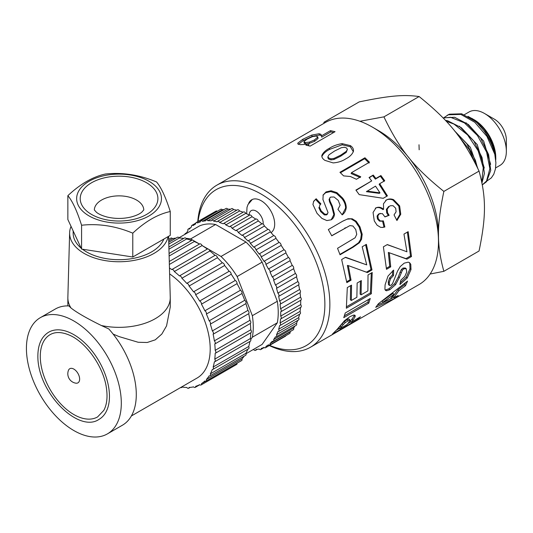 <?xml version="1.0" encoding="UTF-8"?>
<svg xmlns="http://www.w3.org/2000/svg" width="533" height="533" viewBox="0 0 533 533"><rect width="100%" height="100%" fill="white"/><g stroke="black" fill="none" stroke-linecap="round" stroke-linejoin="round"><path stroke-width="0.8" d="M444.369 117.367L448.326 114.788L460.825 114.395L474.77 122.257L486.955 136.421L494.797 154.303A38.882 22.446 -120 0 0 477.275 123.056L475.376 121.397L461.678 113.809L449.406 114.182L447.693 115.055M443.176 118L450.558 117.287L464.416 122.87L477.435 135.502L486.609 152.098L489.874 168.615L486.549 181.013L482.332 184.838M482.592 184.698L486.556 181.68L490.746 170.4L488.628 154.603L480.586 138.014L468.367 124.515L454.662 117.293L443.036 117.86M446.281 121.271L453.989 124.082L467.588 134.922L478.148 150.759L483.258 167.735L481.752 181.873M481.959 182.866L484.45 173.345L482.012 157.435L473.73 140.885L461.325 127.68L447.653 120.744L445.441 120.378M457.887 135.155L469.213 149.52L475.156 163.078M477.361 167.522L475.389 160.246L466.835 143.79L454.749 131.111M477.854 168.548L470.353 147.335L454.449 130.738M484.317 168.082L477.208 144.523L459.313 126.201M490.66 164.377L483.658 141.038L466.009 122.743M495.817 159.534A33.905 19.574 -120 0 0 495.81 159.12L495.757 156.735A30.861 17.822 -120 0 0 474.51 119.938L467.934 116.361M495.617 167.922L499.961 165.417A30.861 17.822 -120 0 0 506.35 151.285A30.861 17.822 -120 0 0 484.524 113.489A30.861 17.822 -120 0 0 469.093 111.957L464.343 114.702M506.35 151.285L506.35 139.866A16.876 9.747 -120 0 0 494.417 119.192L484.524 113.489M359.935 121.271L383.927 116.86C399.63 149.533 413.728 167.069 443.856 191.414C436.647 226.132 436.647 244.927 443.856 271.317L479.054 250.996C486.263 216.278 486.263 197.483 479.054 171.093C463.35 138.42 449.252 120.884 419.125 96.54C403.421 94.421 389.323 95.68 359.202 101.896L324.004 122.217L325.516 122.437A93.581 54.026 60 0 1 372.314 127.067A93.581 54.026 60 0 1 438.479 241.676A93.581 54.026 60 0 1 419.105 284.515L310.486 347.223A93.581 54.026 60 0 1 269.292 345.544M419.125 96.54L383.927 116.86M323.731 123.463L324.004 122.217M479.054 171.093L443.856 191.414M495.81 159.12A33.905 19.574 -120 0 0 481.519 126.268L472.331 119.066M477.275 123.056L485.19 132.104L491 141.798L494.851 152.451L495.89 162.838L494.797 154.303M443.856 271.317L430.118 274.029M419.165 149.786L419.005 144.763M487.289 180.774L491.313 177.909L493.771 174.258L495.443 169.001L495.89 162.838M481.519 126.268L477.408 122.323L472.231 118.553M248.651 203.359A19.068 11.006 60 0 1 251.663 199.788A19.068 11.006 60 0 1 270.577 210.535A19.068 11.006 60 0 1 271.031 232.635M372.314 127.067L378.557 130.672A84.747 48.929 60 0 1 438.479 234.467L438.479 241.676M343.145 324.73L339.714 328.814L346.816 324.71L348.355 322.971L350.014 320.46L349.541 320.02L345.237 322.618L343.145 324.73L342.279 323.651L338.901 327.675L339.714 328.814M350.014 320.46L348.662 318.967L346.976 319.673L347.862 320.719M197.763 221.648A93.581 54.026 60 0 1 216.904 185.138A93.581 54.026 60 0 1 310.486 239.17A93.581 54.026 60 0 1 310.486 347.223M198.083 221.462A90.044 51.987 60 0 1 264.008 195.798A90.044 51.987 60 0 1 324.81 301.098A90.044 51.987 60 0 1 269.618 345.364M382.941 302.231L390.416 299.093L393.914 294.396L382.941 302.231L382.088 301.145L393.034 293.343L393.914 294.396M329.001 154.797L327.928 156.769L328.914 158.088L331.02 158.814L334.051 158.394L340.774 155.123L346.35 151.312L347.423 149.267L346.423 147.914L344.325 147.235L341.287 147.721L334.577 151.032L329.001 154.797M368.023 274.941L372.227 272.496L371.328 293.736L346.343 308.234L347.309 287.573L351.533 285.122L351.347 300.492L356.883 297.281L357.143 283.023L361.347 280.578L361.088 294.836L367.89 290.891L368.023 274.941M359.449 242.728L353.352 247.046L340.047 254.787L337.549 248.298L355.118 237.771L356.737 234.367L355.758 229.576L352.899 225.992L349.908 225.599L331.746 235.813L328.328 229.563L342.919 221.075L348.042 218.75L352.22 218.79L356.217 221.262L359.968 226.878L362.193 234.293L361.534 239.297L359.449 242.728L358.562 242.755L352.466 247.065L339.901 254.381M375.725 307.348L378.463 303.67L407.558 281.091L405.486 285.728L398.864 290.732L393.754 297.614L398.224 295.542L394.846 298.34L375.725 307.348M410.99 269.565L407.179 278.053L399.89 284.555L400.809 280.231L404.867 276.367L406.739 271.983L406.226 268.705L403.947 268.765L402.388 270.204L399.35 277.626L395.559 284.655L389.856 289.712L386.612 290.785L385.492 290.372L384.919 289.286L385.086 284.862L388.011 276.087L393.64 270.091L393.514 275.554L390.582 278.652L389.257 282.497L389.47 285.448L390.836 285.335L392.521 283.723L397.525 271.144L400.216 266.587L404.221 263.149L408.205 262.169L409.584 262.702L410.776 264.301L410.99 269.565L410.004 268.799L406.219 277.173L400.343 282.657M399.643 205.905L400.763 214.233L396.938 220.535L394.04 214.899L396.092 211.801L395.699 208.25L393.094 205.731L390.616 205.691L389.443 206.218L387.185 209.103L387.544 212.727L389.15 215.325L384.959 216.918L382.401 213.626L379.409 213.713L377.857 215.832L378.283 218.803L380.315 220.982L383.374 220.895L384.866 227.005L382.607 227.438L380.575 227.318L377.117 225.226L374.279 220.915L373.06 212.454L376.058 207.843C378.603 206.704 381.122 207.19 383.613 209.302L383.454 203.799L386.452 199.955C388.677 198.736 391.075 198.649 393.64 199.695L399.643 205.905L398.824 206.098L399.897 214.326L396.679 220.002M343.618 175.897L339.941 172.312L364.938 157.775L369.462 162.212L351.48 172.679L360.748 176.756L356.41 179.275L350.401 176.503L343.618 175.897M351.06 322.252L360.495 316.795L357.443 319.64L332.432 334.091L337.182 329.334L344.558 320.639L350.001 316.629L353.546 315.083L355.125 315.363L355.138 316.682L352.886 320.166L351.06 322.252L350.248 321.119L352.04 319.06L352.886 320.166M345.677 158.921C342.246 161.199 338.069 162.532 333.138 162.911L324.957 160.386C322.658 158.894 321.626 157.235 321.859 155.416C323.111 152.598 325.676 150.193 329.554 148.207C332.992 145.949 337.196 144.423 342.166 143.637L350.381 145.616C352.733 147.235 353.752 149.167 353.439 151.405C352.08 154.517 349.495 157.022 345.677 158.921M375.898 178.455L380.908 175.537L384.733 180.774L379.716 183.692L387.431 195.877L383.254 198.309L359.222 194.632L355.904 190.094L371.701 180.9L369.049 177.516L373.247 175.071L375.898 178.455L375.359 179.115L380.369 176.196L384.133 181.353M403.961 234.1L408.165 231.655L411.496 256.533L406.952 259.178L389.31 252.762L390.722 266.86L386.498 269.312L383.38 246.839L387.298 244.567L406.939 251.789L403.961 234.1M330.46 130.638L335.057 131.684L310.159 146.115L305.869 145.129L308.52 143.59L304.09 144.503L300.179 144.656L297.834 143.817L297.807 143.137L302.744 139.293L311.712 135.102L319.067 133.743L320.993 134.349L321.372 135.908L330.46 130.638L330.786 131.917L333.625 132.51M322.978 195.211L326.036 191.9L331.133 190.767L336.936 192.64L342.539 197.99C344.898 200.928 346.137 204.126 346.25 207.577C345.884 210.702 344.538 213.133 342.206 214.879L337.942 209.369L340.114 205.192L338.248 200.401L334.071 196.997L330.587 197.083L329.541 198.509L330.04 201.081L332.372 206.171L334.491 214.146C334.284 216.678 333.205 218.557 331.24 219.789L326.856 220.575L321.899 218.39L317.008 213.313L312.924 204.492L313.69 201.241L316.162 198.749L320.886 203.853L319.933 204.905L319.334 206.951L321.212 210.948L324.95 214.313L327.509 214.019L326.922 214.586L328.048 212.587L322.931 199.522L323.198 194.785M362.18 246.786L366.378 244.341L371.994 269.945L367.444 272.583L348.315 265.601L351.047 280.185L346.83 282.643L341.66 259.531L345.577 257.252L366.737 264.888L362.18 246.786M345.257 312.984L370.248 298.5L368.749 303.17L343.758 317.648L345.257 312.984M367.01 191.094L379.982 192.886L375.518 186.137L366.411 191.673L379.316 193.366L379.982 192.886M303.923 141.598L305.149 142.584L309.227 142.158L314.323 140.026L317.668 137.228L317.661 136.681L318.008 137.947L318.008 138.513L317.668 137.228L316.362 136.028L312.478 136.621L307.101 139.126L303.923 141.598L304.33 143.357M368.789 299.339L367.81 302.238L368.749 303.17M367.81 302.238L344.411 315.796M365.631 244.774L371.001 269.518L371.994 269.945M371.001 269.518L366.457 272.156L367.444 272.583M366.457 272.156L361.361 270.351M351.047 280.185L350.061 279.785L347.369 265.421L348.315 265.601M350.061 279.785L346.71 281.73M345.297 257.419L366.737 264.888M322.978 195.231L325.63 192.719L330.707 191.567L336.463 193.379L341.993 198.642C344.325 201.534 345.531 204.692 345.624 208.103L342.146 214.806M345.624 208.103L346.25 207.577M329.847 197.743L329.541 198.509M329.054 199.235L329.527 201.78L330.04 201.081M329.527 201.78L331.812 206.804L333.858 214.679L334.491 214.146M333.858 214.679L331.18 219.816M313.491 201.667L316.162 198.749M315.743 199.555L320.393 204.579M319.933 204.905L319.334 206.951M318.827 207.65L320.666 211.594L321.212 210.948M320.666 211.594L324.364 214.899L324.95 214.313M324.364 214.899L326.542 214.906M325.63 192.719L326.036 191.9M330.707 191.567L331.133 190.767M336.463 193.379L336.936 192.64M341.993 198.642L342.539 197.99M308.534 143.657L314.643 141.305L314.323 140.026M309.566 143.437L309.227 142.158M314.643 141.305L318.008 138.513M304.343 142.884L305.529 143.87L305.149 142.584M305.529 143.87L307.728 143.797M307.728 145.509L308.834 144.869L308.52 143.59M298.2 144.216L297.807 143.137M298.28 144.43L303.244 140.579L302.744 139.293M303.244 140.579L312.185 136.388L311.712 135.102M312.185 136.388L319.46 135.029L319.067 133.743M319.46 135.029L321.352 135.629L320.993 134.349M330.786 131.917L321.699 137.181L321.372 135.908M407.372 232.115L410.497 255.973L411.496 256.533M410.497 255.973L405.953 258.612L406.952 259.178M405.953 258.612L390.849 253.328M390.722 266.86L389.723 266.32L388.33 252.435L389.31 252.762M389.723 266.32L386.458 268.212M387.151 244.647L399.91 249.197M380.369 176.196L380.908 175.537M387.431 195.877L386.718 196.271L379.123 184.271L379.716 183.692M386.718 196.271L383.227 198.303M356.084 190.334L371.701 180.9M369.276 177.795L373.247 175.071M372.74 175.777L375.359 179.115M321.865 156.575C323.145 153.77 325.723 151.379 329.601 149.387L329.554 148.207M329.601 149.387L342.179 144.796L342.166 143.637M342.179 144.796L350.308 146.722L350.381 145.616M350.308 146.722L353.292 151.692M327.928 156.769L327.875 157.895L328.841 159.194L328.914 158.088M328.841 159.194L330.92 159.907L331.02 158.814M330.92 159.907L333.938 159.48L334.051 158.394M333.938 159.48L340.654 156.202L346.237 152.391L346.35 151.312M346.237 152.391L347.423 149.267M356.937 318.854L357.443 319.64M350.781 321.865L347.862 323.551M339.434 328.421L336.543 330.094M354.405 315.023L354.258 315.636L355.138 316.682M354.258 315.636L352.04 319.06M349.142 319.394L348.662 318.967M346.976 319.673L344.358 321.566L345.237 322.618M344.358 321.566L342.279 323.651M340.434 172.779L364.639 158.701L364.938 157.775M364.639 158.701L369.096 163.078M360.295 177.522L351.107 173.538L351.48 172.679M399.897 214.326L400.763 214.233M390.616 205.691L389.443 206.218M388.657 206.478L386.392 209.349L387.185 209.103M386.392 209.349L386.725 212.927L387.544 212.727M386.725 212.927L388.317 215.479L389.15 215.325M388.317 215.479L384.899 216.784M380.269 213.367L379.409 213.713M378.617 213.953L377.058 216.058L377.857 215.832M377.058 216.058L377.464 218.99L378.283 218.803M377.464 218.99L379.476 221.135L380.315 220.982M379.476 221.135L382.174 221.235M382.527 221.022L383.987 227.045L384.866 227.005M383.987 227.045L382.154 227.451M375.305 208.176C377.857 207.031 380.362 207.497 382.827 209.569L383.613 209.302M385.712 200.315C387.937 199.089 390.329 198.989 392.881 200.002L393.64 199.695M392.881 200.002L398.824 206.098M406.219 277.173L407.179 278.053M403.947 268.765L402.948 268.079L405.233 267.992L406.226 268.705M402.948 268.079L401.396 269.505L402.388 270.204M401.396 269.505L400.103 272.057L401.089 272.783M400.103 272.057L398.371 276.834L394.6 283.783L395.559 284.655M394.6 283.783L388.91 288.806L389.856 289.712M388.91 288.806L385.659 289.892L386.612 290.785M385.659 289.892L385.112 289.779M392.648 270.804L392.521 274.855L393.514 275.554M392.521 274.855L389.59 277.933L390.582 278.652M389.59 277.933L388.271 281.724L389.257 282.497M388.271 281.724L388.497 284.622L389.47 285.448M409.024 262.423L410.776 264.301M409.784 263.622L410.004 268.799M405.533 282.75L404.58 284.722L405.486 285.728M404.58 284.722L397.971 289.699L398.864 290.732M397.971 289.699L392.941 296.481L393.754 297.614M394.253 297.387L394.846 298.34M393.607 297.407L390.482 299.02M389.863 299.333L377.457 305.136M331.693 235.706L349.908 225.599M342.559 221.282L348.042 218.75M347.329 219.143L352.22 218.79M351.487 219.156L355.451 221.575L356.217 221.262M355.451 221.575L359.162 227.098L359.968 226.878M359.162 227.098L361.341 234.407L362.193 234.293M361.341 234.407L360.661 239.357L361.534 239.297M360.661 239.357L358.562 242.755M371.308 273.029L370.348 292.95L371.328 293.736M370.348 292.95L346.61 306.722M350.607 285.661L350.354 299.786L351.347 300.492M360.408 281.124L360.101 294.129L361.088 294.836M68.437 370.382A8.162 4.71 60 0 1 73.867 369.116A8.162 4.71 60 0 1 79.55 377.917A8.162 4.71 60 0 1 75.819 383.174A9.521 9.521 0 0 1 68.437 370.388M40.281 356.39A47.497 27.423 -120 0 0 61.009 404.187A47.497 27.423 -120 0 0 97.612 416.913L103.808 410.37C106.966 404.494 107.793 396.752 106.287 387.158C103.129 365.978 85.566 341.58 68.924 334.937C61.408 331.846 55.139 331.753 50.115 334.644A47.497 27.423 -120 0 0 40.281 356.39M48.696 332.192A50.329 29.055 60 0 1 99.031 361.247A50.329 29.055 60 0 1 99.031 419.364C78.697 433.542 37.323 392.654 37.863 355.811C37.99 344.438 41.601 336.563 48.696 332.192M89.071 215.918A42.407 24.485 0 0 0 160.02 204.939A42.407 24.485 0 0 0 108.086 174.951A42.407 24.485 0 0 0 89.071 215.918M132.777 233.161C115.714 226.012 98.645 223.367 81.576 225.239C77.005 210.875 72.428 201.021 67.858 195.678C80.35 183.952 92.849 176.743 105.341 174.038C122.41 172.166 139.473 174.811 156.542 181.96C161.113 187.303 165.69 197.157 170.26 211.521C157.768 214.226 145.276 221.435 132.777 233.161L132.777 256.999L170.26 235.359L170.26 211.521M81.576 225.239L81.576 249.078L67.858 219.516L67.858 195.678M81.576 249.078L132.777 256.999M163.824 239.07A45.905 26.503 180 0 1 131.791 258.665A45.905 26.503 180 0 1 86.599 251.942A45.905 26.503 180 0 1 82.482 249.217M81.143 248.145A45.905 26.503 180 0 1 73.154 233.201L73.154 230.922M168.148 236.572A49.436 28.542 180 0 1 115.741 261.683A49.436 28.542 180 0 1 69.63 232.754L67.864 297.321A51.201 29.562 0 0 0 67.858 297.787A51.201 29.562 0 0 0 71.002 307.994L68.897 305.909A67.091 38.736 -120 0 0 55.299 309.027L40.315 317.675A67.091 38.736 -120 0 0 30.035 371.434A67.091 38.736 -120 0 0 73.867 430.564A67.091 38.736 -120 0 0 107.413 433.882A67.091 38.736 -120 0 0 107.413 356.41A67.091 38.736 -120 0 0 40.315 317.675M107.413 433.882L122.39 425.234A67.091 38.736 -120 0 0 108.799 328.948L101.383 325.53A51.201 29.562 0 0 0 170.26 297.787A51.201 29.562 0 0 0 170.254 297.321L168.588 236.319M170.26 297.787L170.26 307.028L166.549 325.903L161.832 334.044L155.263 339.841L147.208 342.492L138.207 342.273L119.059 336.589L113.143 334.104M101.383 325.53C86.892 318.388 76.765 312.545 71.002 307.994M69.63 232.754A49.436 28.542 180 0 1 71.049 226.392M180.634 387.531A2.199 1.266 -120 0 0 181.533 387.544A2.199 1.266 -120 0 0 181.926 386.998A70.623 40.775 -120 0 0 186.797 387.478A2.199 1.266 -120 0 0 188.642 388.244A2.199 1.266 -120 0 0 189.082 387.451A70.623 40.775 -120 0 0 193.579 386.865A2.199 1.266 -120 0 0 195.205 387.384A2.199 1.266 -120 0 0 195.658 386.318A70.623 40.775 -120 0 0 199.662 384.673A2.199 1.266 -120 0 0 201.054 384.986A2.199 1.266 -120 0 0 201.481 383.627A70.623 40.775 -120 0 0 204.899 380.968A2.199 1.266 -120 0 0 206.051 381.108A2.199 1.266 -120 0 0 206.411 379.436A70.623 40.775 -120 0 0 209.163 375.838A2.199 1.266 -120 0 0 210.069 375.845A2.199 1.266 -120 0 0 210.328 373.866A70.623 40.775 -120 0 0 212.341 369.402A2.199 1.266 -120 0 0 213.007 369.329A2.199 1.266 -120 0 0 213.14 367.037A70.623 40.775 -120 0 0 214.366 361.827A2.199 1.266 -120 0 0 214.806 361.727A2.199 1.266 -120 0 0 214.766 359.129A70.623 40.775 -120 0 0 215.179 353.292A2.199 1.266 -120 0 0 215.405 353.212A2.199 1.266 -120 0 0 215.179 350.328A70.623 40.775 -120 0 0 214.759 344.018A2.199 1.266 -120 0 0 214.792 343.998A2.199 1.266 -120 0 0 214.359 340.853L249.937 320.313A70.623 40.775 -120 0 0 248.698 313.684L213.12 334.224A2.199 1.266 -120 0 0 212.327 330.94L247.905 310.399A70.623 40.775 -120 0 0 245.886 303.617L210.308 324.157A2.199 1.266 -120 0 0 209.143 320.833L244.72 300.292A70.623 40.775 -120 0 0 241.962 293.516L206.384 314.057A2.199 1.266 -120 0 0 204.872 310.786L240.45 290.245A70.623 40.775 -120 0 0 237.025 283.636L201.447 304.176A2.199 1.266 -120 0 0 199.628 301.032L235.206 280.491A70.623 40.775 -120 0 0 231.195 274.222L195.618 294.762A2.199 1.266 -120 0 0 193.539 291.817L229.117 271.277A70.623 40.775 -120 0 0 224.62 265.507L189.042 286.048A2.199 1.266 -120 0 0 186.75 283.376L222.328 262.836A70.623 40.775 -120 0 0 217.457 257.699L181.88 278.239A2.199 1.266 -120 0 0 179.434 275.914L215.012 255.374A70.623 40.775 -120 0 0 209.889 250.996A2.199 1.266 -120 0 0 207.384 249.044A2.199 1.266 -120 0 0 207.35 249.064A70.623 40.775 -120 0 0 202.094 245.56L169.361 264.455M171.839 269.565L207.35 249.064M209.889 250.996L174.311 271.537A2.199 1.266 -120 0 0 171.806 269.585A2.199 1.266 -120 0 0 171.773 269.605A70.623 40.775 -120 0 0 169.454 267.979M179.434 275.914A70.623 40.775 -120 0 0 174.311 271.537M217.457 257.699A2.199 1.266 -120 0 0 215.012 255.374M186.75 283.376A70.623 40.775 -120 0 0 181.88 278.239M224.62 265.507A2.199 1.266 -120 0 0 222.328 262.836M193.539 291.817A70.623 40.775 -120 0 0 189.042 286.048M231.195 274.222A2.199 1.266 -120 0 0 229.117 271.277M199.628 301.032A70.623 40.775 -120 0 0 195.618 294.762M237.025 283.636A2.199 1.266 -120 0 0 235.206 280.491M204.872 310.786A70.623 40.775 -120 0 0 201.447 304.176M241.962 293.516A2.199 1.266 -120 0 0 240.45 290.245M209.143 320.833A70.623 40.775 -120 0 0 206.384 314.057M245.886 303.617A2.199 1.266 -120 0 0 244.72 300.292M212.327 330.94A70.623 40.775 -120 0 0 210.308 324.157M248.698 313.684A2.199 1.266 -120 0 0 247.905 310.399M214.359 340.853A70.623 40.775 -120 0 0 213.12 334.224M215.179 350.328L250.757 329.787A70.623 40.775 -120 0 0 250.337 323.478A2.199 1.266 -120 0 0 250.37 323.458A2.199 1.266 -120 0 0 249.937 320.313M250.337 323.478L214.832 343.978M250.757 332.752A2.199 1.266 -120 0 0 250.983 332.672A2.199 1.266 -120 0 0 250.757 329.787M214.766 359.129L250.343 338.588A70.623 40.775 -120 0 0 250.757 332.799M214.806 361.727L250.383 341.187A2.199 1.266 -120 0 0 250.343 338.588M213.14 367.037L248.718 346.497A70.623 40.775 -120 0 0 249.91 341.453M213.007 369.329L248.585 348.789A2.199 1.266 -120 0 0 248.718 346.497M210.328 373.866L245.906 353.326A70.623 40.775 -120 0 0 247.772 349.262M210.069 375.845L245.646 355.304A2.199 1.266 -120 0 0 245.906 353.326M206.411 379.436L241.989 358.896A70.623 40.775 -120 0 0 244.161 356.164M206.051 381.108L241.629 360.568A2.199 1.266 -120 0 0 241.989 358.896M201.481 383.627L205.658 381.208M201.054 384.986L236.632 364.445A2.199 1.266 -120 0 0 237.072 363.193M175.95 238.111A70.623 40.775 -120 0 0 172.505 238.631A2.199 1.266 -120 0 0 170.88 238.111L168.675 239.384M172.505 238.631L168.714 240.823M183.732 238.424A70.623 40.775 -120 0 0 179.288 238.011A2.199 1.266 -120 0 0 177.442 237.252L168.748 242.268M179.288 238.011L168.801 244.067M191.567 240.463A70.623 40.775 -120 0 0 186.603 238.984A2.199 1.266 -120 0 0 184.551 237.951L168.881 246.999M186.603 238.984L168.941 249.184M199.482 244.054A70.623 40.775 -120 0 0 194.265 241.522A2.199 1.266 -120 0 0 192.033 240.19L169.054 253.461M194.265 241.522L169.128 256.033M202.094 245.56A2.199 1.266 -120 0 0 199.708 243.921L169.274 261.49M131.365 415.973L197.037 378.064A63.56 36.697 -120 0 0 207.564 329.934A63.56 36.697 -120 0 0 169.614 273.882M253.042 349.648A70.623 40.775 -120 0 0 253.741 349.641A2.199 1.266 -120 0 0 255.547 350.354A2.199 1.266 -120 0 0 255.993 349.508A70.623 40.775 -120 0 0 259.118 349.022A2.199 1.266 -120 0 0 260.744 349.541A2.199 1.266 -120 0 0 261.197 348.475A70.623 40.775 -120 0 0 264.048 347.396A2.199 1.266 -120 0 0 265.487 347.743A2.199 1.266 -120 0 0 265.92 346.443A70.623 40.775 -120 0 0 266.107 346.337A70.623 40.775 -120 0 0 268.459 344.791A2.199 1.266 -120 0 0 269.705 344.991A2.199 1.266 -120 0 0 270.098 343.445A70.623 40.775 -120 0 0 272.27 341.24A2.199 1.266 -120 0 0 273.322 341.32A2.199 1.266 -120 0 0 273.649 339.528A70.623 40.775 -120 0 0 275.428 336.809A2.199 1.266 -120 0 0 276.287 336.796A2.199 1.266 -120 0 0 276.52 334.751A70.623 40.775 -120 0 0 277.886 331.559A2.199 1.266 -120 0 0 278.552 331.493A2.199 1.266 -120 0 0 278.679 329.194A70.623 40.775 -120 0 0 279.598 325.583A2.199 1.266 -120 0 0 280.078 325.483A2.199 1.266 -120 0 0 280.078 322.945A70.623 40.775 -120 0 0 280.538 318.967A2.199 1.266 -120 0 0 280.851 318.874A2.199 1.266 -120 0 0 280.698 316.102A70.623 40.775 -120 0 0 280.698 311.818A2.199 1.266 -120 0 0 280.844 311.758A2.199 1.266 -120 0 0 280.538 308.767L300.512 297.234A70.623 40.775 -120 0 0 300.046 292.724A2.199 1.266 -120 0 0 300.046 292.717L280.072 304.256A2.199 1.266 -120 0 0 279.585 301.058L299.566 289.526A70.623 40.775 -120 0 0 298.64 284.849L278.666 296.381A2.199 1.266 -120 0 0 277.866 293.103L297.847 281.571A70.623 40.775 -120 0 0 296.481 276.807L276.507 288.34A2.199 1.266 -120 0 0 275.408 285.022L295.382 273.489A70.623 40.775 -120 0 0 293.596 268.712L273.622 280.245A2.199 1.266 -120 0 0 272.243 276.94L292.217 265.407A70.623 40.775 -120 0 0 290.039 260.69L270.064 272.223A2.199 1.266 -120 0 0 268.425 268.992L288.4 257.459A70.623 40.775 -120 0 0 285.868 252.882L265.887 264.415A2.199 1.266 -120 0 0 264.015 261.297L283.989 249.764A70.623 40.775 -120 0 0 281.138 245.393L261.157 256.926A2.199 1.266 -120 0 0 259.078 253.981L279.052 242.448A70.623 40.775 -120 0 0 275.927 238.351L255.953 249.884A2.199 1.266 -120 0 0 253.695 247.152L273.676 235.619A70.623 40.775 -120 0 0 270.324 231.868L250.343 243.401A2.199 1.266 -120 0 0 247.952 240.929L267.932 229.397A70.623 40.775 -120 0 0 264.408 226.045L244.434 237.578A2.199 1.266 -120 0 0 241.942 235.399L261.916 223.867A70.623 40.775 -120 0 0 258.278 220.968A2.199 1.266 -120 0 0 255.793 219.083A2.199 1.266 -120 0 0 255.727 219.123A70.623 40.775 -120 0 0 252.029 216.724L232.055 228.257A2.199 1.266 -120 0 0 229.67 226.618A2.199 1.266 -120 0 0 229.483 226.772A70.623 40.775 -120 0 0 225.792 224.913A2.199 1.266 -120 0 0 223.527 223.52A2.199 1.266 -120 0 0 223.24 223.813A70.623 40.775 -120 0 0 219.603 222.514A2.199 1.266 -120 0 0 217.477 221.362A2.199 1.266 -120 0 0 217.111 221.815A70.623 40.775 -120 0 0 213.586 221.108A2.199 1.266 -120 0 0 211.614 220.182A2.199 1.266 -120 0 0 211.201 220.822A70.623 40.775 -120 0 0 207.85 220.709A2.199 1.266 -120 0 0 206.044 219.996A2.199 1.266 -120 0 0 205.598 220.842A70.623 40.775 -120 0 0 202.473 221.328A2.199 1.266 -120 0 0 200.848 220.809A2.199 1.266 -120 0 0 200.395 221.875A70.623 40.775 -120 0 0 197.536 222.954A2.199 1.266 -120 0 0 196.104 222.607A2.199 1.266 -120 0 0 195.664 223.907A70.623 40.775 -120 0 0 195.484 224.013A70.623 40.775 -120 0 0 193.133 225.566A2.199 1.266 -120 0 0 191.887 225.366A2.199 1.266 -120 0 0 191.494 226.905A70.623 40.775 -120 0 0 189.322 229.11A2.199 1.266 -120 0 0 188.269 229.03A2.199 1.266 -120 0 0 187.942 230.822A70.623 40.775 -120 0 0 186.157 233.541A2.199 1.266 -120 0 0 185.304 233.554A2.199 1.266 -120 0 0 184.858 234.387M235.892 230.576L255.727 219.123M258.278 220.968L238.304 232.501A2.199 1.266 -120 0 0 235.819 230.616A2.199 1.266 -120 0 0 235.753 230.656A70.623 40.775 -120 0 0 232.055 228.257M241.942 235.399A70.623 40.775 -120 0 0 238.304 232.501M264.408 226.045A2.199 1.266 -120 0 0 261.916 223.867M247.952 240.929A70.623 40.775 -120 0 0 244.434 237.578M270.324 231.868A2.199 1.266 -120 0 0 267.932 229.397M253.695 247.152A70.623 40.775 -120 0 0 250.343 243.401M275.927 238.351A2.199 1.266 -120 0 0 273.676 235.619M259.078 253.981A70.623 40.775 -120 0 0 255.953 249.884M281.138 245.393A2.199 1.266 -120 0 0 279.052 242.448M264.015 261.297A70.623 40.775 -120 0 0 261.157 256.926M285.868 252.882A2.199 1.266 -120 0 0 283.989 249.764M268.425 268.992A70.623 40.775 -120 0 0 265.887 264.415M290.039 260.69A2.199 1.266 -120 0 0 288.4 257.459M272.243 276.94A70.623 40.775 -120 0 0 270.064 272.223M293.596 268.712A2.199 1.266 -120 0 0 292.217 265.407M275.408 285.022A70.623 40.775 -120 0 0 273.622 280.245M296.481 276.807A2.199 1.266 -120 0 0 295.382 273.489M277.866 293.103A70.623 40.775 -120 0 0 276.507 288.34M298.64 284.849A2.199 1.266 -120 0 0 297.847 281.571M279.585 301.058A70.623 40.775 -120 0 0 278.666 296.381M280.538 308.767A70.623 40.775 -120 0 0 280.072 304.256L300.046 292.717A2.199 1.266 -120 0 0 299.566 289.526M300.672 300.286A2.199 1.266 -120 0 0 300.819 300.226A2.199 1.266 -120 0 0 300.512 297.234M280.698 316.102L300.679 304.57A70.623 40.775 -120 0 0 300.679 300.306M300.519 307.434A2.199 1.266 -120 0 0 300.825 307.341A2.199 1.266 -120 0 0 300.679 304.57M280.078 322.945L300.052 311.412A70.623 40.775 -120 0 0 300.512 307.521M280.078 325.483L300.052 313.95A2.199 1.266 -120 0 0 300.052 311.412M278.679 329.194L298.653 317.661A70.623 40.775 -120 0 0 299.533 314.257M278.552 331.493L298.527 319.96A2.199 1.266 -120 0 0 298.653 317.661M276.52 334.751L296.501 323.218A70.623 40.775 -120 0 0 297.707 320.433M276.287 336.796L296.261 325.263A2.199 1.266 -120 0 0 296.501 323.218M273.649 339.528L293.623 327.995A70.623 40.775 -120 0 0 294.962 326.016M273.322 341.32L293.297 329.787A2.199 1.266 -120 0 0 293.623 327.995M270.098 343.445L290.072 331.912A70.623 40.775 -120 0 0 290.805 331.226M269.705 344.991L289.679 333.458A2.199 1.266 -120 0 0 290.072 331.912M265.487 347.743L285.461 336.21A2.199 1.266 -120 0 0 285.861 335.663M217.337 211.288A2.199 1.266 -120 0 0 216.078 211.075L196.104 222.607M200.488 221.255L197.536 222.954M224.293 209.462A70.623 40.775 -120 0 0 222.448 209.795A2.199 1.266 -120 0 0 220.822 209.276L200.848 220.809M222.448 209.795L202.473 221.328M230.569 209.242A70.623 40.775 -120 0 0 227.824 209.176A2.199 1.266 -120 0 0 226.019 208.463L206.044 219.996M227.824 209.176L207.85 220.709M236.792 210.215A70.623 40.775 -120 0 0 233.567 209.576A2.199 1.266 -120 0 0 231.595 208.65L211.614 220.182M233.567 209.576L213.586 221.108M243.088 212.227A70.623 40.775 -120 0 0 239.577 210.981A2.199 1.266 -120 0 0 237.451 209.829L217.477 221.362M239.577 210.981L219.603 222.514M249.417 215.219A70.623 40.775 -120 0 0 245.766 213.38A2.199 1.266 -120 0 0 243.501 211.987L223.527 223.52M245.766 213.38L225.792 224.913M252.029 216.724A2.199 1.266 -120 0 0 249.651 215.085L229.67 226.618M179.041 237.745L199.462 225.952A67.091 38.736 60 0 1 215.605 224.506L245.986 242.049A67.091 38.736 60 0 1 262.123 262.129L277.313 301.272A67.091 38.736 60 0 1 277.313 322.791L262.123 344.405L246.026 353.699M192.719 240.123L190.634 238.924L215.605 224.506M250.737 339.494L252.342 337.209A67.091 38.736 -120 0 0 252.342 315.689L237.152 276.54A67.091 38.736 -120 0 0 221.015 256.46L208.923 249.484M208.037 248.971L202.08 245.533M199.502 244.041L193.552 240.61M221.015 256.46L245.986 242.049M190.634 238.924A67.091 38.736 -120 0 0 186.084 238.378M183.852 238.351A67.091 38.736 -120 0 0 183.379 238.371M237.152 276.54L262.123 262.129M252.342 315.689L277.313 301.272M252.342 337.209L277.313 322.791M331.812 206.804L332.372 206.171M340.654 156.202L340.774 155.123M340.247 326.169L341.08 327.289M398.371 276.834L399.35 277.626M352.466 247.065L353.352 247.046M344.771 228.091L345.531 227.784M249.211 215.105A9.887 5.71 60 0 1 256.633 211.374A9.887 5.71 60 0 1 263.149 224.14M91.589 182.746A38.842 22.426 0 0 0 109.005 220.262A38.842 22.426 0 0 0 156.582 192.799A38.842 22.426 0 0 0 91.589 182.746M94.341 209.975A24.718 14.271 180 0 1 101.583 200.042A24.718 14.271 180 0 1 128.386 196.917A24.718 14.271 180 0 1 143.777 209.975M447.847 114.968L447.094 115.401M216.904 185.138L325.523 122.43M349.088 319.06L349.961 320.12M270.984 232.581L271.337 232.421M252.309 199.462L248.005 204.539L247.012 207.317L246.672 213.806M143.803 209.902L141.758 212.207C139.606 214.039 136.088 215.625 131.218 216.971C123.19 218.903 115.148 218.916 107.086 217.018C102.169 215.685 98.612 214.093 96.406 212.247L94.314 209.902M67.858 297.787L67.858 305.882M171.806 269.585L207.384 249.044M214.792 343.998L250.37 323.458M215.405 353.212L250.983 332.672M195.205 387.384L199.762 384.746M188.642 388.244L190.134 387.378M181.533 387.544L182.353 387.071M235.819 230.616L255.793 219.083M280.844 311.758L300.819 300.226M280.851 318.874L300.825 307.341M268.619 344.891L266.107 346.337M260.744 349.541L264.228 347.529M255.547 350.354L257.272 349.355M185.304 233.554L186.603 232.801M188.269 229.03L190.761 227.591M191.887 225.366L195.704 223.16"/></g></svg>
